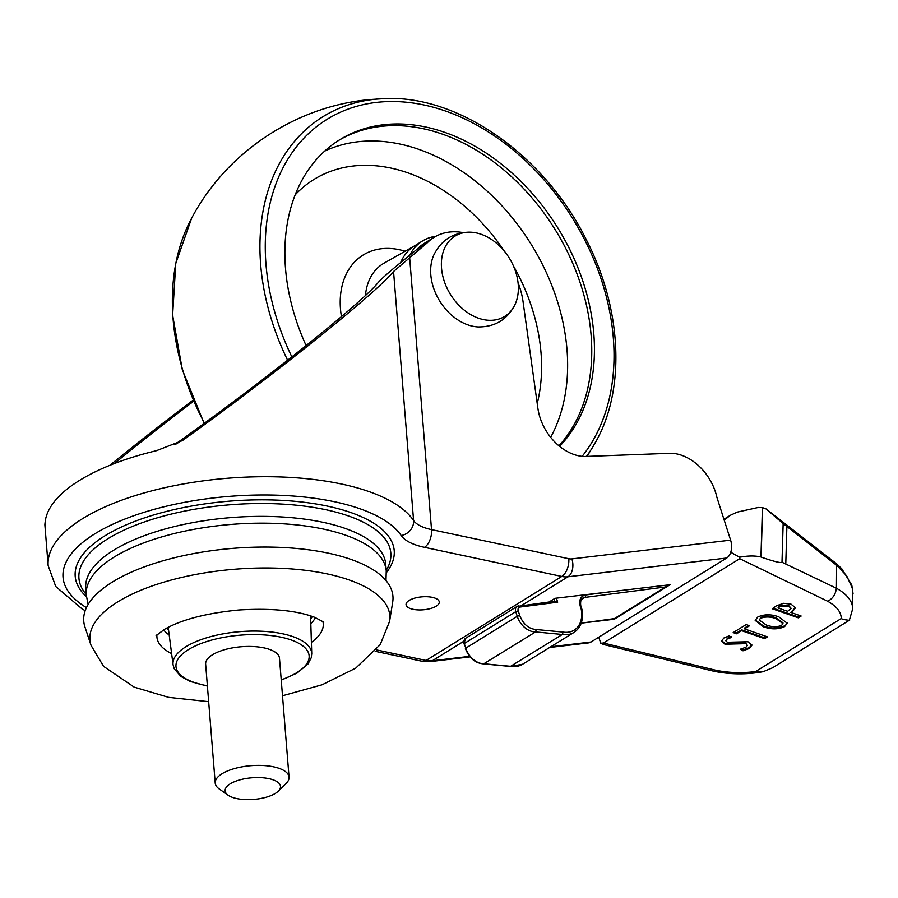 <?xml version="1.0" encoding="UTF-8"?>
<svg xmlns="http://www.w3.org/2000/svg" width="898" height="898" viewBox="0 0 898 898"><rect width="100%" height="100%" fill="white"/><g stroke="black" fill="none" stroke-linecap="round" stroke-linejoin="round"><path stroke-width="1.35" d="M559.577 446.34A189.815 138.999 58.2 0 0 548.117 213.398A189.815 138.999 58.2 0 0 339.758 139.729A189.815 138.999 58.2 0 0 306.128 345.618M558.949 445.812A189.815 138.999 58.2 0 0 544.895 214.296A189.815 138.999 58.2 0 0 338.423 140.571M400.631 262.609A60.188 44.069 -121.8 0 1 414.416 245.973L422.453 241.001A60.188 44.069 -121.8 0 1 435.844 236.309M409.814 255.144A60.188 44.069 -121.8 0 1 422.453 241.001M441.412 266.235A47.224 34.584 -121.8 0 1 470.821 232.2A47.224 34.584 -121.8 0 1 509.267 258.052A47.224 34.584 -121.8 0 1 515.261 303.995A47.224 34.584 -121.8 0 1 473.022 315.849A47.224 34.584 -121.8 0 1 441.412 266.235M470.821 232.2C453.681 232.122 441.322 239.766 433.756 255.144A47.224 34.584 58.2 0 0 430.692 272.869A47.224 34.584 58.2 0 0 478.196 326.939C495.326 327.018 507.684 319.362 515.261 303.995M166.512 628.207L168.588 630.351M389.541 621.663A150.437 58.774 175.4 0 0 389.597 621.36L392.695 602.109A155.096 60.604 175.4 0 0 233.48 548.319A155.096 60.604 175.4 0 0 84.917 626.871L91.057 645.381L103.562 666.338L134.229 687.15L168.633 697.353L208.662 701.686M236.297 780.979A27.782 10.855 -4.6 0 1 270.006 778.892A27.782 10.855 -4.6 0 1 278.257 791.172A27.782 10.855 -4.6 0 1 253.685 799.411A27.782 10.855 -4.6 0 1 228.114 795.201A27.782 10.855 -4.6 0 1 236.297 780.979M278.257 791.172L286.058 783.539A37.043 14.469 175.4 0 0 289.055 777.129A37.043 14.469 175.4 0 0 268.21 765.938A37.043 14.469 175.4 0 0 230.113 769.956A37.043 14.469 175.4 0 0 215.217 783.067A37.043 14.469 175.4 0 0 219.202 788.915L228.114 795.201M215.217 783.067L205.642 664.127A37.043 14.469 -4.6 0 1 220.538 651.005A37.043 14.469 -4.6 0 1 258.635 646.998A37.043 14.469 -4.6 0 1 279.48 658.189L289.055 777.129M549.655 647.48L588.516 642.889A13.885 8.958 -96.8 0 0 591.019 642.003L726.695 558.017A13.885 8.958 -96.8 0 0 730.613 540.136L716.907 497.357A46.292 33.9 58.2 0 0 671.412 453.254L584.115 456.51A46.292 33.9 -121.8 0 1 537.88 408.264L523.018 301.459A66.822 48.93 58.2 0 0 518.056 282.78M463.031 232.593A66.822 48.93 58.2 0 0 434.06 237.341A66.822 48.93 58.2 0 0 427.078 242.965L393.549 271.488C376.026 293.074 278.773 371.2 187.873 436.709L182.44 440.581L156.398 450.695A186.111 72.727 175.4 0 0 45.574 519.291C44.732 524.555 44.664 526.43 45.36 524.915M434.06 237.341L424.406 243.313A66.822 48.93 58.2 0 0 417.424 248.948L427.078 242.965M409.118 600.448A16.669 6.511 -4.6 0 1 427.47 596.743A16.669 6.511 -4.6 0 1 439.268 601.986A16.669 6.511 -4.6 0 1 423.171 609.809A16.669 6.511 -4.6 0 1 406.042 604.657A16.669 6.511 -4.6 0 1 409.118 600.448M86.466 596.766A160.024 62.523 -4.6 0 1 104.774 535.904A160.024 62.523 -4.6 0 1 306.689 502.599A160.024 62.523 -4.6 0 1 386.365 572.643M109.882 465.31C134.363 445.318 162.1 423.587 193.104 400.138M193.586 401.271C163.661 423.957 137.282 444.701 114.45 463.514M176.019 444.05L187.873 436.709M174.627 444.678C260.858 383.48 361.322 303.468 378.114 282.612C381.302 278.919 388.587 272.431 399.958 263.159L417.424 248.948M581.5 623.111L614.299 619.238L670.065 584.721L554.998 598.315L549.149 601.941M827.698 601.256L739.739 558.679L603.467 643.035L600.74 643.192L603.692 644.562L714.168 671.311L716.121 670.323C729.266 672.905 742.433 673.309 755.645 671.513L841.246 618.531C841.235 612.11 836.712 606.352 827.698 601.256C832.693 598.719 835.6 594.375 836.431 588.257L782.001 562.227C780.946 563.237 773.986 561.519 761.122 557.086L760.954 556.985C754.949 555.581 747.843 555.671 739.626 557.231L731.152 552.483L730.557 552.854M791.093 604.186L795.471 607.8L792.564 611.504L790.812 612.425L801.151 616.028L798.277 617.813L772.381 608.799L776.478 605.757L783.752 603.288L791.093 604.186M745.419 643.664L724.955 644.214L721.476 641.015L723.99 637.928L729.097 635.874L731.589 637.4L727.054 639.073L725.696 640.678L727.391 642.272L747.967 641.756L751.884 645.28L749.157 648.536L742.994 650.803L740.255 649.232L745.912 647.245L747.428 645.449L745.452 642.845L737.28 643.114L737.258 643.933M764.591 638.658L741.625 630.654L736.573 633.786L733.161 632.596L746.159 624.548L749.572 625.738L744.498 628.869L767.476 636.873L764.591 638.658L764.613 637.827L766.634 636.581M757.755 617.038C764.075 614.142 771.101 614.086 778.824 616.859L787.232 623.246L784.594 626.624C778.24 629.52 771.18 629.577 763.423 626.793L755.184 620.383L757.755 617.038M724.955 644.214L724.978 643.395L737.28 643.114M747.428 645.449L745.452 642.845M749.157 648.536L749.179 647.716L743.016 649.984L741.344 649.018M743.016 649.984L742.994 650.803M749.179 647.716L751.851 644.865M725.696 640.678L727.054 639.073M727.088 638.242L731.612 636.581M721.532 640.6L724.978 643.395M736.573 633.786L736.596 632.955L741.647 629.835L741.625 630.654M741.647 629.835L764.613 637.827M748.741 625.446L744.521 628.05L744.498 628.869M734.014 632.057L736.596 632.955M784.594 626.624L787.209 622.83M755.229 619.968L763.446 625.973L763.423 626.793M763.446 625.973C771.214 628.757 778.263 628.69 784.616 625.805M598.775 637.198L600.74 643.192M739.739 558.679L739.626 557.231M841.246 618.531C843.222 620.148 854.211 620.518 847.465 620.282M755.645 671.513L763.188 671.67L772.538 667.798L849.362 620.237L852.64 609.024A67.024 30.588 -178.3 0 0 836.431 588.257L836.622 563.821M790.812 612.425L795.437 607.407M773.043 608.193L798.3 616.982L798.277 617.813M798.3 616.982L800.32 615.736M760.819 617.364L759.405 620.103L766.207 624.974C771.573 627.04 776.691 627.197 781.552 625.468L782.933 623.594L776.085 618.688L776.108 617.869C770.753 615.804 765.657 615.646 760.819 617.364L759.405 620.103M782.933 623.594L782.955 622.774L776.108 617.869M761.122 557.086L762.604 507.696L765.624 508.594L783.157 523.556L782.001 562.227M783.157 523.556L837.104 565.673L846.702 575.887L852.64 588.785L852.64 609.024M760.954 556.985L762.424 507.662L758.26 507.46L737.28 512.096L730.4 515.25L724.215 520.155M791.149 608.328L788.399 605.207L779.812 605.925L778.151 607.183L778.117 608.002L787.636 611.314L791.149 608.328L788.377 606.027L779.79 606.745L779.812 605.925M776.085 618.688C770.731 616.634 765.635 616.466 760.797 618.194M765.624 508.594L766.454 509.245M788.399 605.207L788.377 606.027M779.79 606.745L778.117 608.002M483.595 663.903L535.545 631.923L536.252 629.532C528.709 628.892 523.197 624.211 519.717 615.467L518.236 610.831A3.704 2.716 -121.8 0 1 519.92 607.059L557.692 602.176L556.412 598.147M611.022 591.703L585.35 595.015C580.49 596.25 578.817 600.055 580.321 606.419L581.186 609.069A26.244 19.217 -121.8 0 1 563.169 632.08L536.252 629.532M510.356 666.439L562.339 634.471L563.169 632.08M554.672 601.301L557.692 602.176M581.556 609.686L581.186 609.069M287.629 360.255A218.214 159.788 -121.8 0 1 375.678 99.184A218.214 159.788 -121.8 0 1 384.995 98.589L369.572 99.588C295.386 106.334 226.341 152.402 191.588 218.293A218.214 159.788 58.2 0 0 204.43 423.171M384.995 98.589C459.035 94.975 545.221 155.949 586.641 240.372C621.528 308.429 625.67 387.566 596.564 440.402A218.214 159.788 -121.8 0 1 586.461 456.431M291.872 356.921A213.859 156.6 -121.8 0 1 328.444 118.48A213.859 156.6 -121.8 0 1 558.085 197.156A213.859 156.6 -121.8 0 1 582.117 456.364M550.665 437.315A188.771 138.225 58.2 0 0 514.498 220.526A188.771 138.225 58.2 0 0 324.728 151.077M537.217 403.483A169.643 124.227 58.2 0 0 532.862 310.843A169.643 124.227 58.2 0 0 513.342 265.752M504.193 250.969A169.643 124.227 58.2 0 0 295.229 194.799M414.943 245.648L384.131 263.125A61.569 45.091 58.2 0 0 365.452 295.464M341.453 316.635A79.473 58.19 -121.8 0 1 405.099 251.238M171.619 653.609A83.435 32.597 -4.6 0 1 156.948 634.729M322.853 621.382A83.435 32.597 -4.6 0 1 311.393 642.362M282.5 695.748L322.101 684.781L355.709 668.157L380.191 644.663L389.597 621.36A150.437 58.774 175.4 0 0 235.164 569.197A150.437 58.774 175.4 0 0 91.057 645.381M310.809 623.594A78.575 30.7 175.4 0 0 315.467 617.633M163.627 629.846A78.575 30.7 175.4 0 0 169.194 634.987M312.369 616.466A75.926 29.668 -4.6 0 1 310.663 618.913M207.382 685.78A66.789 26.098 -4.6 0 1 202.847 642.856A66.789 26.098 -4.6 0 1 296.419 642.092A66.789 26.098 -4.6 0 1 281.22 679.831M207.416 686.083L190.354 681.503L180.902 676.441L174.257 668.83L173.078 664.823A69.561 27.187 -4.6 0 1 201.006 639.657A69.561 27.187 -4.6 0 1 273.16 632.203A69.561 27.187 -4.6 0 1 311.741 653.665L311.213 657.819L307.947 664.026L297.092 673.051L281.242 680.145M86.242 594.487A156.454 61.131 -4.6 0 1 107.85 538.778A156.454 61.131 -4.6 0 1 300.336 505.619A156.454 61.131 -4.6 0 1 386.207 570.353M386.252 570.926L385.713 564.135A150.471 58.797 175.4 0 0 231.011 517.596A150.471 58.797 175.4 0 0 85.748 588.269L86.287 595.06A150.471 58.797 -4.6 0 1 231.561 524.398A150.471 58.797 -4.6 0 1 386.252 570.926L385.983 580.557M44.9 525.128L48.155 565.639A186.111 72.727 -4.6 0 1 207.786 480.273A186.111 72.727 -4.6 0 1 413.585 520.526L393.549 271.488M409.611 257.187L431.523 529.607A46.292 18.095 -4.6 0 1 413.585 520.526A13.885 12.482 -34 0 1 401.181 535.522A60.188 23.516 175.4 0 0 424.507 547.331A13.885 7.745 -78 0 0 431.523 529.607L568.804 558.724A13.885 10.17 -121.8 0 0 571.891 558.893L730.613 540.136M86.444 607.62A172.225 67.294 -4.6 0 1 169.587 505.451A172.225 67.294 -4.6 0 1 401.181 535.522M376.329 649.871L426.101 660.434L561.778 576.449L424.507 547.331M422.195 661.276A13.885 7.745 -78 0 0 426.101 660.434A27.782 20.34 58.2 0 0 432.286 660.76A13.885 8.946 83.3 0 1 429.794 661.646L422.195 661.276L375.151 651.297M591.019 642.003L550.844 646.751M469.609 656.348L432.286 660.76L463.682 641.329M571.891 558.893A13.885 8.946 83.3 0 1 567.974 576.774A27.782 20.34 -121.8 0 1 561.778 576.449A13.885 7.745 -78 0 0 568.804 558.724M521.547 605.51L567.974 576.774L726.695 558.017M603.467 643.035L716.121 670.323M792.586 610.674L792.564 611.504M785.784 563.742L786.884 526.643M666.316 586.686A3.704 2.716 -121.8 0 1 665.485 586.978L614.019 618.834A3.704 2.716 58.2 0 0 614.838 618.542L666.316 586.686L667.584 585.013M483.629 663.903L510.412 666.451L522.569 664.251A28.096 20.575 -121.8 0 1 510.861 666.327L484.067 663.779A18.521 13.56 -121.8 0 1 465.759 648.154L464.277 643.518L515.755 611.661L518.236 610.831M463.918 643.922L465.579 638.298A5.556 4.063 58.2 0 0 464.277 643.518L465.759 648.154L517.237 616.297L519.717 615.467M613.345 618.924A1.852 1.201 -97.4 0 0 613.693 618.958A1.852 1.201 -97.4 0 0 614.019 618.834L581.242 623.077M666.125 585.193A1.852 1.201 82.6 0 1 665.485 586.978L584.845 597.406A1.852 1.201 -97.4 0 0 585.35 595.015M581.376 599.55L584.845 597.406A9.261 6.78 -121.8 0 0 582.78 598.124C580.389 598.023 580.254 604.724 581.006 606.509L580.321 606.419M554.65 601.233L553.931 598.977M581.915 609.304C583.644 619.901 581.028 627.601 574.047 632.383A28.096 20.575 58.2 0 1 562.339 634.471L535.545 631.923A18.521 13.56 58.2 0 1 517.237 616.297L515.755 611.661A5.556 4.063 -121.8 0 1 517.046 606.442A5.556 4.063 -121.8 0 1 518.292 606.004A1.852 1.201 82.6 0 1 518.606 605.892A1.852 1.201 82.6 0 1 519.92 607.059M596.564 440.402L587.112 456.397M191.588 218.293L175.761 263.462L172.629 315.198L182.328 369.796L204.138 423.385M156.084 635.661L164.581 629.285C181.576 619.586 206.338 613.143 238.868 609.989C271.398 608.025 296.688 610.472 314.749 617.341L323.852 622.157M311.741 653.665L310.573 615.871M173.078 664.823L168.195 627.32M86.287 595.06L88.105 604.522M48.155 565.639L55.732 586.495L82.268 609.08L85.198 610.629M470.047 656.887L429.794 661.646M763.188 671.67C747.057 674.679 730.725 674.566 714.202 671.322M765.994 508.874L836.678 563.865M730.4 515.25L723.923 519.257M836.723 563.899L841.774 568.76L851.787 585.025L853.089 593.993M465.4 648.558C469.183 658.144 475.278 663.263 483.685 663.903M614.838 618.542L581.219 623.156M555.054 601.177L517.046 606.442L465.579 638.298M581.893 609.226L581.006 606.509M574.047 632.383L522.569 664.251"/></g></svg>
